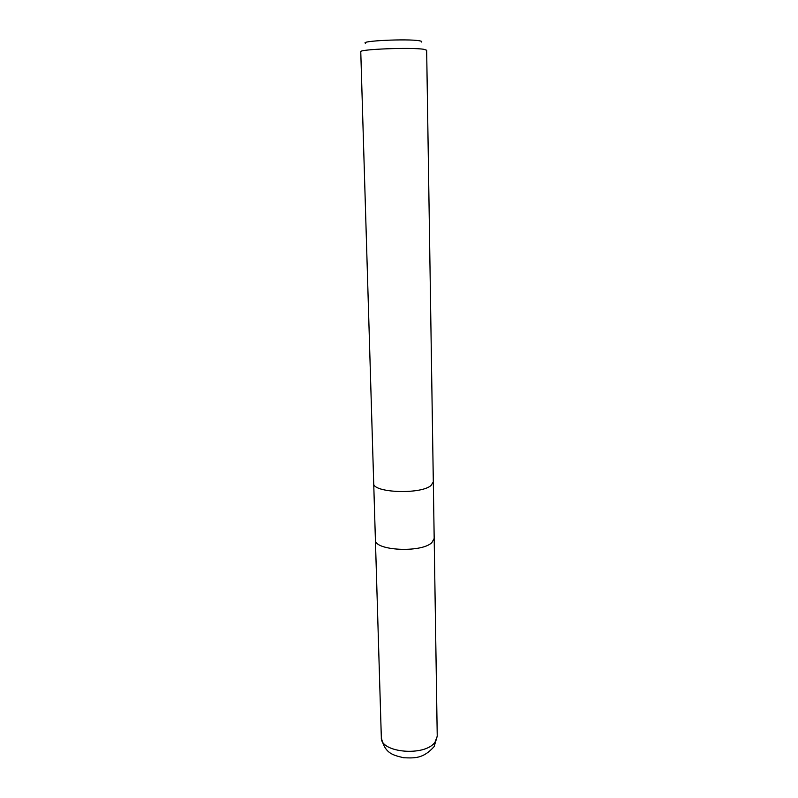 <?xml version="1.0" encoding="UTF-8"?>
<svg xmlns="http://www.w3.org/2000/svg" width="798" height="798" viewBox="0 0 798 798"><rect width="100%" height="100%" fill="white"/><g stroke="black" fill="none" stroke-linecap="round" stroke-linejoin="round"><path stroke-width="1.2" d="M431.848 542.64L434.182 538.451L431.848 542.64C421.344 553.154 373.903 550.62 375.399 539.787L373.713 483.359M433.314 481.932L426.661 50.244L423.957 49.326C411.938 47.182 358.601 49.247 360.766 51.73L373.703 483.289C372.137 492.735 420.267 494.79 430.94 485.593L433.314 481.932L430.94 485.593M421.434 42.025C422.222 41.566 421.544 41.157 419.399 40.788C407.997 38.583 358.901 40.907 365.614 43.291M434.182 538.54L437.234 736.215L435.05 742.12C425.144 756.873 380.067 752.793 381.324 737.482L375.409 539.867M434.182 538.451L433.314 482.002M437.234 736.215L434.162 746.559C423.06 759.058 414.232 758.06 403.658 757.761C393.733 755.187 384.816 754.16 381.324 737.482"/></g></svg>
